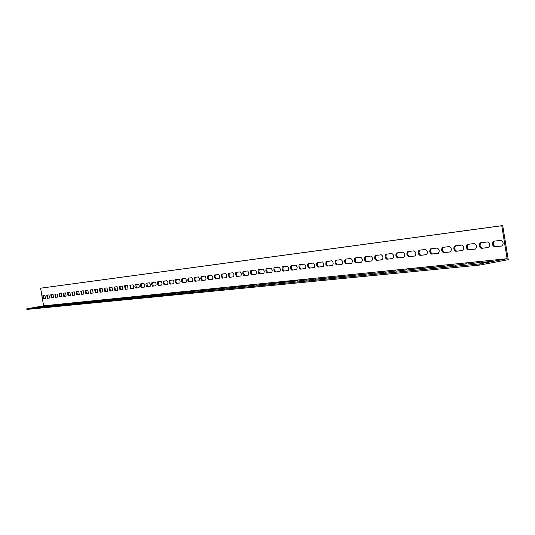 <?xml version="1.0" encoding="UTF-8"?>
<svg xmlns="http://www.w3.org/2000/svg" width="535" height="535" viewBox="0 0 535 535"><rect width="100%" height="100%" fill="white"/><g stroke="black" fill="none" stroke-linecap="round" stroke-linejoin="round"><path stroke-width="0.8" d="M501.763 225.737L502.706 225.569L508.25 259.676L479.902 265.046L479.714 263.895L507.127 258.713L501.763 225.737L40.62 288.191L43.609 305.826L507.127 258.713M479.714 263.895L26.75 308.815L43.609 305.826M493.257 261.067L480.871 262.625L493.277 261.207M466.868 263.722L454.971 265.233L466.888 263.855M441.856 266.243L430.414 267.701L441.87 266.363M418.116 268.63L407.102 270.048L418.136 268.744M395.559 270.904L384.946 272.275L395.572 271.004M374.092 273.064L363.853 274.395L374.092 273.064M353.642 275.124L343.758 276.414L353.655 275.211M334.134 277.09L324.578 278.34L334.148 277.17M315.51 278.962L306.267 280.186L315.523 279.043M297.707 280.755L288.76 281.945L297.721 280.828M280.681 282.467L272.007 283.624L280.688 282.54M264.37 284.112L255.957 285.235L264.377 284.179M248.735 285.683L240.569 286.78L248.742 285.743M233.735 287.195L225.803 288.265L233.741 287.255M219.33 288.646L211.626 289.689L219.337 288.699M205.487 290.044L197.997 291.06L205.493 290.09M192.172 291.381L184.883 292.377L192.179 291.428M179.359 292.672L172.263 293.641L179.365 292.719M167.02 293.916L160.105 294.865L167.027 293.956M155.123 295.113L148.389 296.042L155.137 295.153M143.654 296.263L137.087 297.172L143.661 296.303M132.586 297.38L126.173 298.269L132.593 297.413M121.893 298.456L115.634 299.326L121.9 298.49M111.568 299.493L105.448 300.349L111.568 299.526M101.576 300.503L95.605 301.339L101.583 300.53M91.913 301.472L86.075 302.295L91.92 301.506M82.564 302.415L76.853 303.218L82.571 302.442M73.509 303.325L67.925 304.114L73.516 303.352M64.735 304.208L59.265 304.983L64.742 304.234M56.235 305.07L50.878 305.826L56.235 305.09M47.983 305.9L42.74 306.642L47.989 305.92M39.985 306.702L34.842 307.431L39.985 306.722M43.95 306.301L38.761 307.043L43.957 306.328M52.076 305.485L46.779 306.234L52.082 305.512M60.448 304.642L55.038 305.405L60.455 304.669M69.089 303.773L63.558 304.555L69.095 303.8M78.003 302.877L72.352 303.673L78.003 302.904M87.205 301.947L81.427 302.757L87.205 301.981M96.708 300.991L90.803 301.82L96.715 301.024M106.532 300.001L100.486 300.844L106.532 300.035M116.683 298.978L110.498 299.841L116.69 299.011M127.196 297.921L120.856 298.804L127.196 297.955M138.07 296.825L131.583 297.727L138.077 296.865M149.339 295.695L142.684 296.611L149.345 295.735M161.022 294.517L154.194 295.454L161.028 294.558M173.133 293.3L166.131 294.257L173.139 293.34M185.705 292.03L178.516 293.013L185.712 292.077M198.766 290.719L191.376 291.722L198.773 290.766M212.341 289.348L204.745 290.378L212.348 289.402M226.459 287.93L218.648 288.987L226.465 287.984M241.158 286.452L233.113 287.529L241.165 286.506M256.466 284.908L248.186 286.018L256.479 284.968M272.435 283.303L263.895 284.439L272.449 283.363M289.101 281.624L280.293 282.794L289.114 281.691M306.515 279.872L297.42 281.076L306.522 279.945M324.718 278.033L315.322 279.277L324.732 278.12M343.771 276.12L334.054 277.391L343.791 276.2M363.746 274.107L353.682 275.418L363.746 274.107M384.692 272.001L374.273 273.352L384.705 272.094M406.694 269.78L395.887 271.178L406.714 269.887M429.832 267.453L418.611 268.891L429.852 267.567M454.195 264.999L442.532 266.483L454.215 265.126M479.882 262.417L467.744 263.949L479.902 262.545M494.487 246.849C492.066 245.318 491.732 243.445 493.484 241.238L501.001 240.329C503.455 241.847 503.796 243.733 502.031 245.98L494.487 246.849L502.278 245.893M468.339 249.858C466.038 248.354 465.711 246.535 467.369 244.395L474.491 243.532C476.819 245.023 477.153 246.862 475.481 249.029L468.339 249.858L475.722 248.949M443.548 252.707C441.348 251.229 441.041 249.457 442.606 247.384L449.36 246.568C451.58 248.039 451.901 249.825 450.316 251.925L443.548 252.707L450.55 251.845M420.002 255.416C417.909 253.964 417.608 252.232 419.092 250.226L425.499 249.45C427.619 250.895 427.933 252.634 426.428 254.673L420.002 255.416L426.656 254.593M397.619 257.99C395.619 256.566 395.318 254.881 396.736 252.928L402.828 252.192C404.855 253.61 405.156 255.309 403.731 257.281L397.619 257.99L403.945 257.201M376.306 260.438C374.393 259.04 374.105 257.395 375.45 255.496L381.248 254.794C383.187 256.191 383.475 257.85 382.124 259.769L376.306 260.438L382.338 259.689M355.996 262.779C354.163 261.401 353.882 259.796 355.16 257.95L360.684 257.281C362.543 258.646 362.824 260.264 361.54 262.137L355.996 262.779L361.74 262.056M336.615 265.006C334.856 263.655 334.582 262.083 335.799 260.291L341.069 259.649C342.848 260.993 343.129 262.578 341.905 264.397L336.615 265.006L342.099 264.317M318.104 267.132L317.081 266.383L316.6 264.992L316.7 263.146L317.335 262.518L322.605 261.936L323.862 264.056L323.387 266.443L318.104 267.132L323.341 266.477M300.396 269.172L299.647 268.764L298.951 267.072L299.045 265.26L299.653 264.651L304.689 264.103L305.9 266.176L305.458 268.51L300.396 269.172L305.411 268.543M283.456 271.118L282.513 270.396L282.059 269.058L282.146 267.293L282.721 266.697L287.542 266.169L288.713 268.209L288.298 270.489L283.456 271.118L288.251 270.516M267.219 272.984L266.316 272.275L265.875 270.964L265.948 269.239L266.504 268.657L271.125 268.155L272.255 270.148L271.86 272.382L267.219 272.984L271.82 272.409M251.657 274.776L250.781 274.074L250.353 272.796L250.42 271.098L250.948 270.536L255.382 270.055L256.479 272.014L256.104 274.194L251.657 274.776L256.064 274.221M236.717 276.495L235.46 274.549L235.433 273.238L236.002 272.342L240.282 271.88L241.338 273.8L240.984 275.933L236.717 276.495L240.951 275.96M222.366 278.14L221.156 276.234L221.664 274.074L225.777 273.632L226.8 275.512L226.465 277.605L222.366 278.14L226.432 277.625M208.57 279.731L207.399 277.852L207.888 275.739L211.84 275.311L212.83 277.163L212.515 279.21L208.57 279.731L212.482 279.23M195.302 281.256L194.165 279.417L194.646 277.337L198.431 276.929L199.388 278.748L199.094 280.755L195.302 281.256L199.067 280.775M182.522 282.721L181.425 280.915L181.867 278.882L185.525 278.488L186.454 280.273L186.173 282.246L182.522 282.721L186.153 282.259M170.217 284.138L169.147 282.36L169.568 280.367L173.099 279.992L173.995 281.744L173.735 283.677L170.217 284.138L173.708 283.69M158.353 285.503L157.317 283.757L157.731 281.798L161.115 281.437L161.991 283.162L161.744 285.055L158.353 285.503L161.717 285.075M146.904 286.82L145.901 285.101L146.276 283.182L149.559 282.834L150.409 284.526L150.174 286.385L146.904 286.82L150.154 286.406M135.85 288.091L134.874 286.399L135.248 284.513L138.404 284.179L139.234 285.85L139.013 287.669L135.85 288.091L138.993 287.69M125.177 289.315L124.575 285.804L127.484 285.456L128.092 288.98L125.177 289.315L128.213 288.927M114.864 290.505L114.269 287.048L117.078 286.713L117.68 290.177L114.864 290.505L117.794 290.124M104.887 291.649L104.312 288.251L107.02 287.924L107.609 291.334L104.887 291.649L107.722 291.287M95.237 292.759L94.668 289.415L97.29 289.101L97.872 292.458L95.237 292.759L97.979 292.404M85.888 293.835L85.326 290.545L87.874 290.237L88.442 293.541L85.888 293.835L88.543 293.494M76.839 294.879L76.284 291.642L78.752 291.341L79.307 294.591L76.839 294.879L79.414 294.544M68.065 295.882L67.517 292.698L69.911 292.411L70.459 295.608L68.065 295.882L70.56 295.561M59.566 296.865L59.024 293.722L61.344 293.447L61.886 296.597L59.566 296.865L61.98 296.55M51.313 297.808L50.785 294.718L53.032 294.451L53.567 297.554L51.313 297.808L53.66 297.507M43.308 298.731L42.787 295.688L44.967 295.42L45.495 298.483L43.308 298.731L45.589 298.436M47.281 298.276L46.752 295.206L48.973 294.939L49.501 298.022L47.281 298.276L49.594 297.975M55.406 297.34L54.871 294.223L57.158 293.949L57.693 297.079L55.406 297.34L57.787 297.032M63.785 296.377L63.237 293.213L65.591 292.933L66.139 296.109L63.785 296.377L66.24 296.056M72.419 295.387L71.864 292.17L74.298 291.883L74.853 295.106L72.419 295.387L74.953 295.059M81.327 294.357L80.778 291.093L83.273 290.793L83.841 294.069L81.327 294.357L83.941 294.023M90.522 293.3L89.954 289.99L92.542 289.676L93.117 293.006L90.522 293.3L93.224 292.953M100.018 292.21L99.443 288.84L102.118 288.519L102.7 291.903L100.018 292.21L102.807 291.849M109.835 291.08L109.247 287.656L112.009 287.322L112.604 290.766L109.835 291.08L112.718 290.712M119.974 289.916L119.379 286.432L122.234 286.085L122.843 289.589L119.974 289.916L122.956 289.535M130.466 288.706L129.858 285.168L132.974 284.834L133.79 286.492L133.576 288.298L130.466 288.706L133.556 288.311M141.327 287.462L140.337 285.757L140.712 283.858L143.935 283.51L144.771 285.195L144.544 287.034L141.327 287.462L144.524 287.054M152.575 286.165L151.559 284.433L151.947 282.5L155.284 282.139L156.146 283.851L155.906 285.73L152.575 286.165L155.886 285.743M164.232 284.827L163.182 283.062L163.603 281.089L167.054 280.721L167.936 282.46L167.682 284.373L164.232 284.827L167.662 284.393M176.316 283.436L175.233 281.644L175.661 279.631L179.252 279.25L180.168 281.015L179.894 282.968L176.316 283.436L179.874 282.982M188.855 281.998L187.738 280.173L188.186 278.12L191.918 277.718L192.861 279.517L192.573 281.504L188.855 281.998L192.547 281.524M201.876 280.5L200.719 278.641L201.193 276.548L205.072 276.134L206.042 277.966L205.741 279.992L201.876 280.5L205.708 280.012M215.404 278.942L214.207 277.056L214.709 274.916L218.949 274.602L219.745 276.348L219.577 278.233L215.404 278.942L219.39 278.441M229.468 277.324L228.238 275.398L228.759 273.218L232.959 272.763L233.996 274.662L233.655 276.776L229.468 277.324L233.621 276.802M244.107 275.639L243.258 274.95L242.83 273.679L242.897 272.001L243.412 271.446L247.752 270.977L248.828 272.917L248.467 275.07L244.107 275.639L248.434 275.097M259.355 273.887L258.679 273.499L258.037 271.894L258.104 270.175L258.646 269.607L263.173 269.112L264.283 271.091L263.895 273.298L259.355 273.887L263.862 273.318M275.251 272.061L274.328 271.345L273.88 270.021L273.96 268.276L274.529 267.687L279.243 267.172L280.4 269.185L279.992 271.446L275.251 272.061L279.952 271.472M291.836 270.155L291.1 269.754L290.411 268.075L290.505 266.29L291.093 265.688L296.022 265.146L297.213 267.206L296.785 269.513L291.836 270.155L296.738 269.54M309.15 268.162L308.153 267.42L307.678 266.042L307.665 264.598L308.394 263.594L313.543 263.033L314.781 265.126L314.326 267.493L309.15 268.162L314.279 267.52M327.253 266.082L325.835 264.43L325.996 261.735L331.6 260.792C333.345 262.123 333.613 263.688 332.422 265.487L327.253 266.082L332.616 265.413M346.192 263.902C344.4 262.545 344.119 260.953 345.363 259.134L350.766 258.479C352.578 259.836 352.859 261.434 351.609 263.28L346.192 263.902L351.809 263.2M366.034 261.622C364.154 260.237 363.874 258.612 365.184 256.74L370.842 256.051C372.741 257.435 373.029 259.074 371.711 260.966L366.034 261.622L371.919 260.886M386.832 259.228C384.879 257.816 384.585 256.151 385.962 254.225L391.908 253.51C393.887 254.914 394.181 256.593 392.797 258.539L386.832 259.228L393.011 258.465M408.673 256.72C406.627 255.282 406.326 253.577 407.777 251.59L414.023 250.835C416.096 252.266 416.397 253.985 414.939 255.998L408.673 256.72L415.16 255.911M431.625 254.078C429.478 252.614 429.17 250.861 430.702 248.822L437.276 248.026C439.449 249.484 439.763 251.249 438.218 253.316L431.625 254.078L438.446 253.236M455.78 251.303C453.533 249.812 453.212 248.013 454.83 245.913L461.758 245.07C464.032 246.555 464.36 248.36 462.735 250.5L455.78 251.303L462.969 250.413M481.232 248.374C478.878 246.856 478.551 245.01 480.249 242.837L487.566 241.954C489.953 243.458 490.294 245.318 488.575 247.524L481.232 248.374L488.816 247.437M479.902 265.046L26.857 309.431L26.75 308.815M480.938 242.75C479.514 245.11 479.915 246.929 482.155 248.207M455.506 245.826C454.161 248.12 454.556 249.892 456.683 251.136M431.37 248.742C430.1 250.968 430.488 252.694 432.514 253.918M408.432 251.51C407.242 253.684 407.61 255.362 409.542 256.559M386.611 254.145C385.481 256.258 385.842 257.903 387.694 259.074M365.826 256.66C364.756 258.719 365.111 260.324 366.876 261.468M346.005 259.054L345.383 260.284L345.463 261.749L345.991 263.066L347.021 263.755M327.072 261.341L326.49 262.538L326.571 263.969L327.313 265.567L328.069 265.935M308.983 263.528L308.514 266.096L309.003 267.353L309.952 268.015M291.682 265.614L291.241 268.129L291.709 269.359L292.625 270.014M275.11 267.62L274.696 270.075L275.358 271.573L276.027 271.92M259.221 269.54L258.833 271.94L260.124 273.753M243.987 271.379L243.619 273.733L244.863 275.505M229.354 273.144L229.007 275.451L230.21 277.19M215.291 274.843L214.97 277.103L216.127 278.815M201.769 276.481L201.468 278.688L202.591 280.373M188.761 278.053L188.474 280.22L189.557 281.871M176.229 279.564L175.962 281.691L177.011 283.316M164.145 281.022L163.897 283.109L164.914 284.707M152.502 282.433L153.251 286.044M141.26 283.791L141.996 287.342M130.406 285.101L131.129 288.592M119.914 286.365L120.622 289.803M109.775 287.596L110.471 290.966M99.971 288.78L100.654 292.097M90.475 289.923L91.144 293.193M81.287 291.033L81.942 294.25M72.379 292.11L73.028 295.28M63.745 293.153L64.381 296.27M55.372 294.163L56.001 297.239M47.254 295.146L47.862 298.176M43.281 295.628L43.89 298.63M51.28 294.658L51.902 297.707M59.525 293.661L60.161 296.758M68.025 292.638L68.667 295.781M76.793 291.575L77.448 294.772M85.841 290.485L86.51 293.728M95.183 289.355L95.859 292.652M104.833 288.191L105.522 291.542M114.804 286.987L115.506 290.391M125.116 285.737L125.832 289.201M135.783 284.453L136.512 287.97M146.831 283.115L147.573 286.7M158.273 281.738L159.029 285.382M170.13 280.3L169.869 282.406L170.906 284.018M182.435 278.815L182.161 280.962L183.224 282.6M195.201 277.27L194.907 279.464L196.011 281.129M208.469 275.672L208.155 277.906L209.292 279.598M222.252 274.007L221.918 276.281L223.102 278.013M236.597 272.275L236.243 274.595L237.46 276.361M251.524 270.469L251.149 272.843L252.413 274.636M267.079 268.59L266.677 271.018L267.988 272.843M283.303 266.631L282.875 269.112L283.557 270.623L284.239 270.977M300.235 264.584L299.781 267.119L300.262 268.369L301.192 269.025M317.93 262.444L317.436 263.227L317.442 265.046L318.171 266.624L318.913 266.985M336.428 260.211L335.833 261.421L335.913 262.872L336.662 264.484L337.438 264.858M355.795 257.87C354.758 259.903 355.106 261.488 356.832 262.625M376.092 255.416C374.995 257.502 375.349 259.127 377.162 260.284M397.391 252.848C396.228 254.988 396.595 256.653 398.488 257.83M419.754 250.146C418.524 252.346 418.905 254.045 420.885 255.255M443.281 247.304C441.977 249.564 442.365 251.31 444.445 252.547M468.051 244.308C466.667 246.635 467.068 248.427 469.255 249.691M494.173 241.151C492.702 243.552 493.116 245.391 495.417 246.682M40.62 288.191L502.706 225.569M472.679 263.14L472.746 263.541M447.367 265.688L447.434 266.082M423.352 268.109L423.412 268.49M400.534 270.402L400.595 270.777M378.827 272.589L378.887 272.95M358.156 274.669L358.216 275.023M338.448 276.655L338.501 277.003M319.629 278.548L319.683 278.889M310.534 279.464L310.594 279.798M328.931 277.611L328.985 277.953M348.185 275.672L348.245 276.027M368.368 273.639L368.428 274M389.547 271.506L389.607 271.88M411.796 269.265L411.863 269.647M435.202 266.911L435.269 267.299M459.853 264.43L459.919 264.825M485.854 261.816L485.92 262.224"/></g></svg>
